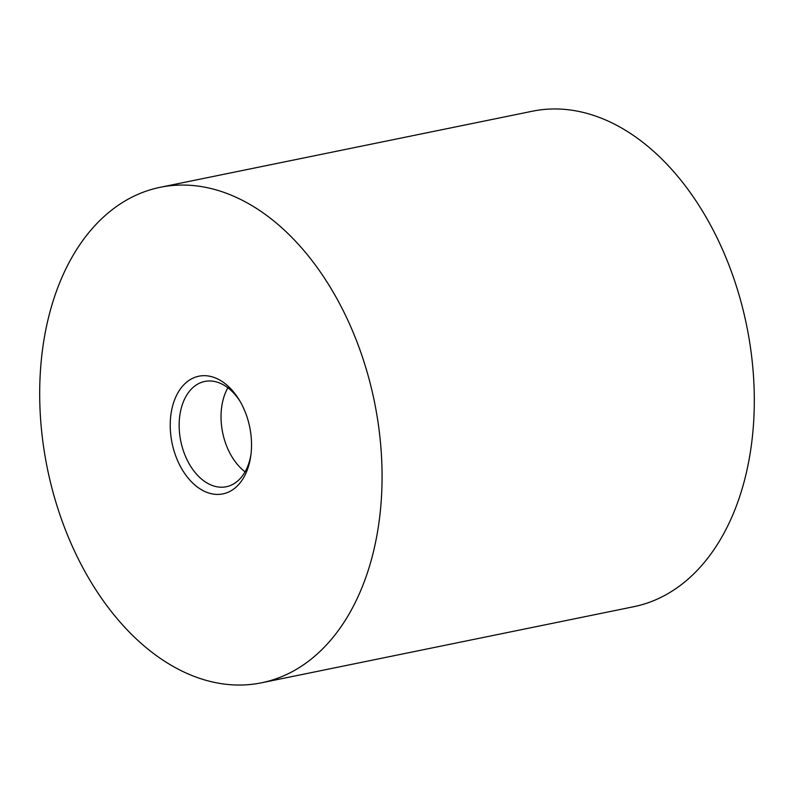 <?xml version="1.0" encoding="UTF-8"?>
<svg xmlns="http://www.w3.org/2000/svg" width="794" height="794" viewBox="0 0 794 794"><rect width="100%" height="100%" fill="white"/><g stroke="black" fill="none" stroke-linecap="round" stroke-linejoin="round"><path stroke-width="1.19" d="M240.106 401.397A53.734 35.472 -101.6 0 0 226.985 387.135A53.734 35.472 -101.6 0 0 204.773 381.448A53.734 35.472 -101.6 0 0 179.156 424.79A53.734 35.472 -101.6 0 0 204.088 481.055A53.734 35.472 -101.6 0 0 226.29 486.742A53.734 35.472 -101.6 0 0 250.964 454.535M227.878 387.8A53.734 35.472 -101.6 0 0 245.058 471.834M223.67 382.559A60.056 39.64 -101.6 0 0 172.288 407.292A60.056 39.64 -101.6 0 0 198.083 487.536A60.056 39.64 -101.6 0 0 250.745 456.173A60.056 39.64 -101.6 0 0 239.252 399.968A60.056 39.64 -101.6 0 0 223.67 382.559M261.524 682.8L633.771 606.705A252.879 166.909 -101.6 0 0 754.3 402.757A252.879 166.909 -101.6 0 0 636.996 137.948A252.879 166.909 -101.6 0 0 532.476 111.2L160.229 187.295A252.879 166.909 -101.6 0 0 39.7 391.243A252.879 166.909 -101.6 0 0 157.004 656.052A252.879 166.909 -101.6 0 0 261.524 682.8A252.879 166.909 -101.6 0 0 382.063 478.851A252.879 166.909 -101.6 0 0 264.759 214.043A252.879 166.909 -101.6 0 0 160.229 187.295"/></g></svg>
